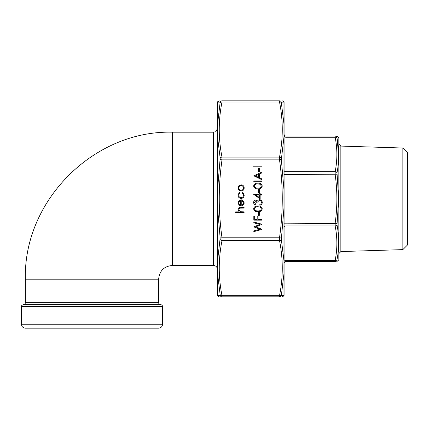 <?xml version="1.0" encoding="UTF-8"?>
<svg xmlns="http://www.w3.org/2000/svg" width="429" height="429" viewBox="0 0 429 429"><rect width="100%" height="100%" fill="white"/><g stroke="black" fill="none" stroke-linecap="round" stroke-linejoin="round"><path stroke-width="0.64" d="M158.644 279.177L25.37 279.177L25.37 302.697L158.644 302.697L158.644 279.177C159.454 270.844 164.028 266.27 172.361 265.46L213.519 265.46C215.9 265.69 217.208 266.999 217.439 269.38M40.187 328.174L143.828 328.174M158.644 328.174L25.37 328.174C22.989 327.944 21.681 326.635 21.45 324.254L162.564 324.254C162.328 326.635 161.025 327.944 158.644 328.174M158.644 302.697C158.757 303.888 159.411 304.536 160.602 304.654L23.407 304.654C24.598 304.536 25.252 303.888 25.37 302.697M284.078 135.864L284.078 134.143L284.078 135.864A1.957 1.384 -0 0 0 286.036 137.253L286.036 171.697L335.156 171.697C337.425 160.215 337.425 148.734 335.156 137.253L335.156 136.106C337.425 136.106 337.425 136.106 335.156 136.106A1.957 1.941 90 0 1 337.001 137.441C339.264 137.377 339.264 137.377 337.001 137.441L337.001 138.02L337.001 137.441M338.835 137.741L338.835 259.904L338.835 137.741L336.867 136.106M338.953 198.82L338.953 144.117L340.851 146.08L340.851 251.566L338.953 253.523M338.712 155.437L337.001 138.02A1.957 1.373 -10.8 0 0 335.156 137.253L286.036 137.253L286.036 136.106A1.957 1.957 0 0 1 284.078 134.143A1.957 1.957 0 0 0 286.036 136.106L335.156 136.106M337.001 138.02C339.264 149.592 339.264 161.191 337.001 172.817L338.712 198.82L337.001 224.823C339.264 236.486 339.264 248.085 337.001 259.62L337.001 260.199A1.957 1.941 90 0 1 335.156 261.54C337.425 261.54 337.425 261.54 335.156 261.54L286.036 261.54A1.957 1.957 0 0 0 284.078 263.497M335.156 261.54L335.156 260.387C337.425 248.911 337.425 237.43 335.156 225.949L335.156 223.177C337.425 206.939 337.425 190.701 335.156 174.469L335.156 171.697A1.957 1.373 10.8 0 1 337.001 172.817M402.847 148.016L402.847 249.624L407.55 244.921L407.55 152.719L402.847 148.016L340.851 146.08M337.001 260.199C339.264 260.264 339.264 260.264 337.001 260.199L337.001 259.62A1.957 1.373 -169.2 0 1 335.156 260.387L286.036 260.387L286.036 261.54M337.001 174.217L286.036 174.469L286.036 223.177L337.001 223.423M337.001 224.823A1.957 1.373 169.2 0 1 335.156 225.949L286.036 225.949L286.036 260.387A1.957 1.384 0 0 0 284.078 261.776M259.304 212.221L259.304 215.39L258.462 215.39L258.462 212.221L259.304 212.221M262.049 219.401L262.049 220.136L253.818 220.136L253.818 216.13L254.665 216.13L254.665 219.401L257.196 219.401L257.196 216.13L258.038 216.13L258.038 219.401L262.049 219.401M241.243 205.1C242.605 204.987 243.345 204.258 243.463 202.906L242.197 200.692L242.541 200.032L244.198 202.815C244.042 204.692 243.007 205.7 241.103 205.84L239.092 205.148L237.972 202.794L239.157 200.37L241.243 199.716L241.243 205.1M262.049 229.349L253.818 231.644L253.818 230.877L259.856 229.268L253.818 226.871L259.813 224.41L253.818 222.796L253.818 222.04L262.049 224.26L255.754 226.839L262.049 229.349M260.151 195.023L260.151 198.927L253.609 194.283L259.304 194.283L259.304 193.334L260.151 193.334L260.151 194.283L262.049 194.283L262.049 195.023L260.151 195.023M262.049 180.984L262.049 181.724L253.818 181.724L253.818 180.984L262.049 180.984M262.049 179.826L253.818 175.815L262.049 172.013L262.049 172.817L259.411 174.035L259.411 177.767L262.049 179.016L262.049 179.826M244.096 211.856L244.096 212.591L235.65 212.591L235.65 211.856L239.216 211.856L237.972 209.567C238.24 207.909 239.259 207.159 241.023 207.314L244.096 207.314L244.096 208.054L239.897 208.14L238.712 209.695L240.304 211.738L244.096 211.856M262.049 166.211L262.049 166.951L253.818 166.951L253.818 166.211L262.049 166.211M259.304 168.324L259.304 171.487L258.462 171.487L258.462 168.324L259.304 168.324M257.936 183.204C260.28 182.995 261.722 183.944 262.264 186.041C261.711 188.117 260.274 189.033 257.936 188.798C255.598 189.039 254.156 188.122 253.609 186.041C254.145 183.944 255.587 182.995 257.936 183.204M259.304 189.43L259.304 192.594L258.462 192.594L258.462 189.43L259.304 189.43M241.103 191.066L238.969 190.24L237.972 187.95L238.964 185.66L241.103 184.84C243.007 185.012 244.042 186.047 244.198 187.95C244.042 189.849 243.012 190.889 241.103 191.066M241.136 198.45C239.146 198.23 238.09 197.104 237.972 195.082L239.382 192.331L239.768 192.948L238.712 195.141C238.787 196.67 239.575 197.528 241.071 197.715C242.583 197.533 243.377 196.675 243.463 195.136L242.406 192.948L242.814 192.331L244.198 195.147C244.096 197.12 243.071 198.219 241.136 198.45M257.936 205.995C260.28 205.791 261.722 206.74 262.264 208.837C261.711 210.912 260.274 211.829 257.936 211.588C255.598 211.835 254.156 210.918 253.609 208.837C254.145 206.74 255.587 205.791 257.936 205.995M255.743 200.826L254.451 202.483L255.716 204.204L255.716 204.944C254.408 204.633 253.705 203.818 253.609 202.493C253.678 201.094 254.392 200.289 255.748 200.086L257.438 201.051L258.14 200.155L259.604 199.667C261.277 199.866 262.162 200.815 262.264 202.515C262.178 204.054 261.368 204.971 259.835 205.26L259.835 204.52L260.971 203.877L261.417 202.499C261.406 201.298 260.821 200.6 259.674 200.402C258.424 200.708 257.845 201.55 257.936 202.938L257.089 202.938L255.743 200.826M281.349 295.479L283.96 295.522L283.96 273.74L281.349 295.479A1.957 1.941 90 0 1 279.51 296.814L222.007 296.814C218.34 296.814 218.34 296.814 222.007 296.814C218.34 296.814 218.34 296.814 222.007 296.814L279.51 296.814C283.178 296.814 283.178 296.814 279.51 296.814C283.178 296.814 283.178 296.814 279.51 296.814L279.51 295.667A1.957 1.373 11 0 0 281.349 294.9M281.349 239.436L283.96 260.66L283.96 273.74L283.96 208.07L281.349 239.436A1.957 1.373 169 0 1 279.51 240.562L279.51 237.789L281.349 238.041M281.349 159.604L283.96 189.57L283.96 208.07L283.96 136.985L281.349 159.604L279.51 159.856L279.51 157.084A1.957 1.373 11 0 1 281.349 158.204M281.349 102.74L283.96 123.901L283.96 136.985L283.96 102.118L281.349 102.166L281.349 102.74A1.957 1.373 169 0 0 279.51 101.973L279.51 100.826C283.178 100.826 283.178 100.826 279.51 100.826A1.957 1.941 90 0 1 281.349 102.166L283.96 102.118M220.168 158.204L217.557 136.985L217.557 123.901L220.168 102.166L217.557 102.118L217.557 189.57L220.168 158.204A1.957 1.373 -11 0 1 222.007 157.084L222.007 159.856L220.168 159.604M220.168 238.041L217.557 208.07L217.557 189.57L217.557 260.66L220.168 238.041L222.007 237.789L222.007 240.562A1.957 1.373 -169 0 1 220.168 239.436M220.168 294.9L217.557 273.74L217.557 260.66L217.557 295.522L220.168 295.479L220.168 294.9A1.957 1.373 -11 0 0 222.007 295.667L222.007 296.814A1.957 1.941 -90 0 1 220.168 295.479L217.557 295.522M219.24 296.814L217.519 295.79L217.439 295.297L217.439 102.349L217.519 101.85L219.24 100.826M282.277 100.826L283.998 101.85L284.078 102.349L284.078 295.297L283.998 295.79L282.277 296.814M220.168 102.166A1.957 1.941 -90 0 1 222.007 100.826C218.34 100.826 218.34 100.826 222.007 100.826L279.51 100.826M222.007 100.826L222.007 101.973A1.957 1.373 -169 0 0 220.168 102.74M258.569 174.426L255.421 175.874L258.569 177.365L258.569 174.426M254.451 186.02C254.949 187.607 256.108 188.283 257.936 188.058C259.76 188.283 260.918 187.607 261.417 186.02L260.006 184.25L257.936 183.939C256.118 183.751 254.96 184.443 254.451 186.02M259.304 197.474L259.304 195.023L255.732 195.023L259.304 197.474M241.109 185.575C239.655 185.709 238.856 186.502 238.712 187.95C238.856 189.398 239.655 190.192 241.109 190.326C242.557 190.192 243.34 189.398 243.463 187.95C243.34 186.502 242.557 185.709 241.109 185.575M240.508 205.024L240.508 200.456L238.712 202.756L239.275 204.306L240.508 205.024M254.451 208.816C254.949 210.403 256.108 211.079 257.936 210.853C259.76 211.079 260.918 210.403 261.417 208.816L260.006 207.046L257.936 206.735C256.118 206.547 254.96 207.239 254.451 208.816M213.519 265.46L213.519 132.186L215.245 131.783C215.825 132.041 216.559 130.866 217.439 128.266M172.361 265.46L172.361 132.186L213.519 132.186M162.564 324.254L162.564 306.617L21.45 306.617C21.198 305.882 21.852 305.228 23.407 304.654M284.078 223.177L286.036 223.177L286.036 225.949A1.957 1.384 -0 0 0 284.078 227.332M284.078 170.308A1.957 1.384 -0 0 0 286.036 171.697L286.036 174.469L284.078 174.469M279.51 159.856L222.007 159.856C218.34 185.832 218.34 211.808 222.007 237.789L279.51 237.789C283.178 211.808 283.178 185.832 279.51 159.856M279.51 240.562L222.007 240.562C218.34 258.928 218.34 277.3 222.007 295.667L279.51 295.667C283.178 277.3 283.178 258.928 279.51 240.562M279.51 101.973L222.007 101.973C218.34 120.345 218.34 138.712 222.007 157.084L279.51 157.084C283.178 138.712 283.178 120.345 279.51 101.973M25.37 279.177C23.343 200.638 93.806 130.164 172.361 132.186M21.45 324.254L21.45 306.617M162.564 306.617C162.446 305.427 161.792 304.772 160.602 304.654M402.847 249.624L340.851 251.566M338.835 259.904L336.867 261.54"/></g></svg>
